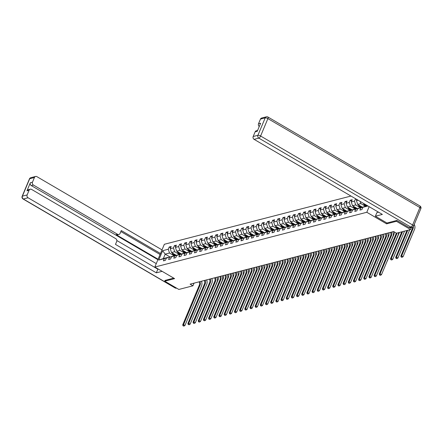 <?xml version="1.0" encoding="UTF-8"?>
<svg xmlns="http://www.w3.org/2000/svg" width="443" height="443" viewBox="0 0 443 443"><rect width="100%" height="100%" fill="white"/><g stroke="black" fill="none" stroke-linecap="round" stroke-linejoin="round"><path stroke-width="0.66" d="M350.978 196.05L164.353 244.281L154.823 267.051L366.798 212.275L369.141 206.676M169.879 256.89L165.195 254.149L163.34 258.579L167.653 257.466L164.359 258.607L163.423 260.855L165.411 260.34L166.352 258.092L169.531 257.272L168.595 259.515L170.583 259L171.524 256.757L174.703 255.932L173.767 258.18L175.755 257.665L176.696 255.417L179.875 254.598L178.939 256.84L180.927 256.331L181.868 254.083L185.047 253.258L184.111 255.506L186.099 254.991L187.035 252.748L190.219 251.923L189.283 254.171L191.271 253.656L192.207 251.408L195.391 250.588L194.449 252.831L196.443 252.322L197.379 250.073L200.563 249.248L199.621 251.497L201.615 250.982L202.551 248.733L205.735 247.914L204.793 250.162L206.787 249.647L207.723 247.399L210.907 246.579L209.965 248.822L211.959 248.307L212.895 246.064L216.079 245.239L215.137 247.487L217.125 246.972L218.067 244.724L221.251 243.905L220.309 246.153L222.297 245.638L223.239 243.39L226.423 242.565L225.481 244.813L227.469 244.298L228.411 242.055L231.595 241.23L230.653 243.478L232.641 242.963L233.583 240.715L236.767 239.896L235.826 242.138L237.813 241.629L238.755 239.381L241.939 238.555L240.998 240.804L242.986 240.289L243.927 238.046L247.111 237.221L246.17 239.469L248.158 238.954L249.099 236.706L252.283 235.886L251.342 238.129L253.33 237.614L254.271 235.371L257.455 234.546L256.514 236.795L258.502 236.28L259.443 234.031L262.627 233.212L261.686 235.46L263.674 234.945L264.615 232.697L267.793 231.877L266.858 234.12L268.846 233.605L269.787 231.362L272.966 230.537L272.03 232.785L274.018 232.27L274.959 230.022L278.138 229.203L277.202 231.445L279.19 230.936L280.131 228.688L283.31 227.863L282.374 230.111L284.362 229.596L285.303 227.353L288.482 226.528L287.546 228.776L289.534 228.261L290.47 226.013L293.654 225.194L292.718 227.436L294.706 226.927L295.642 224.679L298.826 223.853L297.884 226.102L299.878 225.587L300.814 223.344L303.998 222.519L303.056 224.767L305.05 224.252L305.986 222.004L309.17 221.184L308.228 223.427L310.222 222.912L311.158 220.669L314.342 219.844L313.4 222.093L315.394 221.578L316.33 219.329L319.514 218.51L318.572 220.758L320.56 220.243L321.502 217.995L324.686 217.175L323.744 219.418L325.732 218.903L326.674 216.66L329.858 215.835L328.916 218.083L330.904 217.568L331.846 215.32L335.03 214.501L334.088 216.743L336.076 216.234L337.018 213.986L340.202 213.161L339.26 215.409L341.248 214.894L342.19 212.651L345.374 211.826L344.433 214.074L346.42 213.559L347.362 211.311L350.546 210.491L349.605 212.734L351.592 212.225L352.534 209.976L355.718 209.151L354.777 211.4L356.765 210.885L357.706 208.636L360.89 207.817L359.949 210.065L361.937 209.55L362.878 207.302L367.961 205.989M164.359 258.607L158.727 260.063L162.636 250.705L168.274 249.248L169.215 247.006L170.638 247.836M355.696 198.813L354.455 201.133L351.277 201.958L352.213 199.71L350.225 200.225L349.283 202.473L346.105 203.293L347.041 201.044L345.053 201.559L344.111 203.808L340.933 204.633L341.869 202.385L339.881 202.9L338.945 205.142L335.761 205.967L336.697 203.719L334.709 204.234L333.773 206.482L330.589 207.302L331.53 205.059L329.537 205.569L328.601 207.817L325.417 208.642L326.358 206.394L324.365 206.909L323.429 209.151L320.245 209.976L321.186 207.728L319.193 208.243L318.257 210.491L315.073 211.311L316.014 209.068L314.021 209.583L313.085 211.826L309.901 212.651L310.842 210.403L308.854 210.918L307.913 213.166L304.729 213.986L305.67 211.737L303.682 212.252L302.741 214.501L299.557 215.32L300.498 213.077L298.51 213.592L297.569 215.835L294.385 216.66L295.326 214.412L293.338 214.927L292.397 217.175L289.213 217.995L290.154 215.752L288.166 216.262L287.225 218.51L284.041 219.335L284.982 217.087L282.994 217.602L282.053 219.844L278.868 220.669L279.81 218.421L277.822 218.936L276.881 221.184L273.696 222.004L274.638 219.761L272.65 220.271L271.709 222.519L268.524 223.344L269.466 221.096L267.478 221.611L266.536 223.853L263.352 224.679L264.294 222.43L262.306 222.945L261.364 225.194L258.186 226.013L259.122 223.77L257.134 224.285L256.192 226.528L253.014 227.353L253.95 225.105L251.962 225.62L251.02 227.868L247.842 228.688L248.778 226.439L246.79 226.954L245.848 229.203L242.67 230.022L243.606 227.78L241.618 228.295L240.676 230.537L237.498 231.362L238.434 229.114L236.446 229.629L235.51 231.877L232.326 232.697L233.262 230.454L231.274 230.964L230.338 233.212L227.154 234.037L228.095 231.789L226.102 232.304L225.166 234.546L221.982 235.371L222.923 233.123L220.93 233.638L219.994 235.886L216.81 236.706L217.751 234.463L215.758 234.973L214.822 237.221L211.638 238.046L212.579 235.798L210.586 236.313L209.65 238.561L206.466 239.381L207.407 237.132L205.419 237.647L204.478 239.896L201.294 240.715L202.235 238.472L200.247 238.987L199.306 241.23L196.122 242.055L197.063 239.807L195.075 240.322L194.134 242.57L190.95 243.39L191.891 241.142L189.903 241.656L188.962 243.905L185.778 244.73L186.719 242.482L184.731 242.997L183.79 245.239L180.606 246.064L181.547 243.816L179.559 244.331L178.618 246.579L175.434 247.399L176.375 245.156L174.387 245.666L173.446 247.914L170.262 248.739L171.203 246.491L169.215 247.006M358.071 200.203L356.449 200.618L356.908 199.516M386.933 222.995L386.578 223.848L396.457 221.295L410.583 229.557L396.496 233.201L393.666 231.545L190.113 284.151L192.938 285.807L194.056 283.132M166.352 258.092L173.008 256.242M176.181 255.262L171.496 252.521L174.675 251.702L178.424 253.889M172.825 256.132L169.531 257.272M170.262 248.739L171.496 252.521M173.446 247.914L174.675 251.702M171.524 256.757L178.18 254.902M181.353 253.928L176.668 251.187L179.847 250.361L183.596 252.554M177.997 254.791L174.703 255.932M175.434 247.399L176.668 251.187M178.618 246.579L179.847 250.361M176.696 255.417L183.352 253.568M186.525 252.588L181.84 249.846L185.019 249.027L188.768 251.22M183.164 253.457L179.875 254.598M180.606 246.064L181.84 249.846M183.79 245.239L185.019 249.027M181.868 254.083L188.524 252.233M191.692 251.253L187.007 248.512L190.191 247.687L193.94 249.88M188.336 252.122L185.047 253.258M185.778 244.73L187.007 248.512M188.962 243.905L190.191 247.687M187.035 252.748L193.696 250.893M196.864 249.918L192.179 247.177L195.363 246.352L199.112 248.545M193.508 250.782L190.219 251.923M190.95 243.39L192.179 247.177M194.134 242.57L195.363 246.352M192.207 251.408L198.868 249.559M202.036 248.578L197.351 245.837L200.535 245.018L204.284 247.211M198.68 249.448L195.391 250.588M196.122 242.055L197.351 245.837M199.306 241.23L200.535 245.018M197.379 250.073L204.04 248.218M207.208 247.244L202.523 244.503L205.707 243.678L209.45 245.871M203.852 248.113L200.563 249.248M201.294 240.715L202.523 244.503M204.478 239.896L205.707 243.678M202.551 248.733L209.212 246.884M212.38 245.909L207.695 243.168L210.879 242.343L214.622 244.536M209.024 246.773L205.735 247.914M206.466 239.381L207.695 243.168M209.65 238.561L210.879 242.343M207.723 247.399L214.384 245.549M217.552 244.569L212.867 241.828L216.051 241.009L219.794 243.196M214.196 245.439L210.907 246.579M211.638 238.046L212.867 241.828M214.822 237.221L216.051 241.009M212.895 246.064L219.556 244.209M222.724 243.235L218.039 240.494L221.223 239.669L224.966 241.861M219.368 244.099L216.079 245.239M216.81 236.706L218.039 240.494M219.994 235.886L221.223 239.669M218.067 244.724L224.728 242.875M227.896 241.9L223.211 239.154L226.395 238.334L230.138 240.527M224.54 242.764L221.251 243.905M221.982 235.371L223.211 239.154M225.166 234.546L226.395 238.334M223.239 243.39L229.9 241.54M233.068 240.56L228.383 237.819L231.567 236.999L235.311 239.187M229.712 241.429L226.423 242.565M227.154 234.037L228.383 237.819M230.338 233.212L231.567 236.999M228.411 242.055L235.072 240.2M238.24 239.226L233.555 236.484L236.739 235.659L240.483 237.852M234.884 240.089L231.595 241.23M232.326 232.697L233.555 236.484M235.51 231.877L236.739 235.659M233.583 240.715L240.244 238.866M243.412 237.885L238.727 235.144L241.911 234.325L245.655 236.518M240.056 238.755L236.767 239.896M237.498 231.362L238.727 235.144M240.676 230.537L241.911 234.325M238.755 239.381L245.416 237.526M248.584 236.551L243.899 233.81L247.083 232.985L250.827 235.178M245.228 237.42L241.939 238.555M242.67 230.022L243.899 233.81M245.848 229.203L247.083 232.985M243.927 238.046L250.588 236.191M253.756 235.216L249.071 232.475L252.255 231.65L255.999 233.843M250.4 236.08L247.111 237.221M247.842 228.688L249.071 232.475M251.02 227.868L252.255 231.65M249.099 236.706L255.761 234.856M258.928 233.876L254.243 231.135L257.427 230.316L261.171 232.509M255.572 234.746L252.283 235.886M253.014 227.353L254.243 231.135M256.192 226.528L257.427 230.316M254.271 235.371L260.933 233.516M264.1 232.542L259.415 229.801L262.594 228.976L266.343 231.168M260.744 233.411L257.455 234.546M258.186 226.013L259.415 229.801M261.364 225.194L262.594 228.976M259.443 234.031L266.105 232.182M269.272 231.207L264.587 228.461L267.766 227.641L271.515 229.834M265.916 232.071L262.627 233.212M263.352 224.679L264.587 228.461M266.536 223.853L267.766 227.641M264.615 232.697L271.271 230.847M274.444 229.867L269.759 227.126L272.938 226.307L276.687 228.494M271.088 230.737L267.793 231.877M268.524 223.344L269.759 227.126M271.709 222.519L272.938 226.307M269.787 231.362L276.443 229.507M279.616 228.533L274.931 225.792L278.11 224.966L281.859 227.159M276.26 229.396L272.966 230.537M273.696 222.004L274.931 225.792M276.881 221.184L278.11 224.966M274.959 230.022L281.615 228.173M284.788 227.193L280.103 224.451L283.282 223.632L287.031 225.825M281.432 228.062L278.138 229.203M278.868 220.669L280.103 224.451M282.053 219.844L283.282 223.632M280.131 228.688L286.787 226.838M289.96 225.858L285.27 223.117L288.454 222.292L292.203 224.485M286.599 226.727L283.31 227.863M284.041 219.335L285.27 223.117M287.225 218.51L288.454 222.292M285.303 227.353L291.959 225.498M295.127 224.523L290.442 221.782L293.626 220.957L297.375 223.15M291.771 225.387L288.482 226.528M289.213 217.995L290.442 221.782M292.397 217.175L293.626 220.957M290.47 226.013L297.131 224.164M300.299 223.183L295.614 220.442L298.798 219.623L302.547 221.816M296.943 224.053L293.654 225.194M294.385 216.66L295.614 220.442M297.569 215.835L298.798 219.623M295.642 224.679L302.303 222.823M305.471 221.849L300.786 219.108L303.97 218.283L307.719 220.476M302.115 222.718L298.826 223.853M299.557 215.32L300.786 219.108M302.741 214.501L303.97 218.283M300.814 223.344L307.475 221.489M310.643 220.514L305.958 217.773L309.142 216.948L312.885 219.141M307.287 221.378L303.998 222.519M304.729 213.986L305.958 217.773M307.913 213.166L309.142 216.948M305.986 222.004L312.647 220.154M315.815 219.174L311.13 216.433L314.314 215.614L318.057 217.801M312.459 220.044L309.17 221.184M309.901 212.651L311.13 216.433M313.085 211.826L314.314 215.614M311.158 220.669L317.819 218.814M320.987 217.84L316.302 215.099L319.486 214.274L323.229 216.466M317.631 218.709L314.342 219.844M315.073 211.311L316.302 215.099M318.257 210.491L319.486 214.274M316.33 219.329L322.991 217.48M326.159 216.505L321.474 213.759L324.658 212.939L328.401 215.132M322.803 217.369L319.514 218.51M320.245 209.976L321.474 213.759M323.429 209.151L324.658 212.939M321.502 217.995L328.163 216.145M331.331 215.165L326.646 212.424L329.83 211.604L333.573 213.792M327.975 216.034L324.686 217.175M325.417 208.642L326.646 212.424M328.601 207.817L329.83 211.604M326.674 216.66L333.335 214.805M336.503 213.831L331.818 211.089L335.002 210.264L338.745 212.457M333.147 214.694L329.858 215.835M330.589 207.302L331.818 211.089M333.773 206.482L335.002 210.264M331.846 215.32L338.507 213.471M341.675 212.49L336.99 209.749L340.174 208.93L343.918 211.123M338.319 213.36L335.03 214.501M335.761 205.967L336.99 209.749M338.945 205.142L340.174 208.93M337.018 213.986L343.679 212.136M346.847 211.156L342.162 208.415L345.346 207.59L349.09 209.783M343.491 212.025L340.202 213.161M340.933 204.633L342.162 208.415M344.111 203.808L345.346 207.59M342.19 212.651L348.851 210.796M352.019 209.821L347.334 207.08L350.518 206.255L354.262 208.448M348.663 210.685L345.374 211.826M346.105 203.293L347.334 207.08M349.283 202.473L350.518 206.255M347.362 211.311L354.023 209.461M357.191 208.481L352.506 205.74L355.69 204.921L359.434 207.114M353.835 209.351L350.546 210.491M351.277 201.958L352.506 205.74M354.455 201.133L355.69 204.921M352.534 209.976L359.195 208.121M362.363 207.147L357.678 204.406L360.862 203.581L364.606 205.774M359.007 208.016L355.718 209.151M356.449 200.618L357.678 204.406M360.159 201.421L360.862 203.581M357.706 208.636L364.367 206.787M367.535 205.812L362.933 203.044M364.179 206.676L360.89 207.817M362.878 207.302L367.618 205.79M396.457 221.295L396.806 220.459M410.583 229.557L411.464 227.458M165.073 280.353L164.724 281.183L178.85 289.451L192.938 285.807M164.724 281.183L174.603 278.63L154.823 267.051M386.578 223.848L366.798 212.275M173.252 255.229L169.503 253.036L165.195 254.149L162.636 250.705M163.34 258.579L158.727 260.063M168.274 249.248L169.503 253.036M355.397 198.89L356.82 199.721M350.225 200.225L351.648 201.061M345.053 201.559L346.481 202.396M339.881 202.9L341.309 203.73M334.709 204.234L336.137 205.07M329.537 205.569L330.965 206.405M324.365 206.909L325.793 207.739M319.193 208.243L320.621 209.079M314.021 209.583L315.449 210.414M308.854 210.918L310.277 211.748M303.682 212.252L305.105 213.089M298.51 213.592L299.933 214.423M293.338 214.927L294.761 215.763M288.166 216.262L289.589 217.098M282.994 217.602L284.417 218.432M277.822 218.936L279.245 219.772M272.65 220.271L274.073 221.107M267.478 221.611L268.901 222.441M262.306 222.945L263.729 223.781M257.134 224.285L258.557 225.116M251.962 225.62L253.385 226.456M246.79 226.954L248.213 227.791M241.618 228.295L243.046 229.125M236.446 229.629L237.874 230.465M231.274 230.964L232.702 231.8M226.102 232.304L227.53 233.134M220.93 233.638L222.358 234.474M215.758 234.973L217.186 235.809M210.586 236.313L212.014 237.143M205.419 237.647L206.842 238.484M200.247 238.987L201.67 239.818M195.075 240.322L196.498 241.158M189.903 241.656L191.326 242.493M184.731 242.997L186.154 243.827M179.559 244.331L180.982 245.167M174.387 245.666L175.81 246.502M396.934 233.084A3.522 3.073 -104.5 0 1 396.668 234.192L380.077 273.863L381.489 274.688L398.08 235.023A5.277 4.613 75.5 0 0 398.495 232.686M396.12 232.979A3.522 3.073 -104.5 0 1 395.843 234.408L379.247 274.079L380.077 273.863L379.585 275.059L380.482 275.302L379.917 274.976M380.482 275.302L381.489 274.688M379.247 274.079L379.585 275.059M413.347 226.445A3.522 3.073 -104.5 0 1 413.12 228.499L401.674 255.855L403.091 256.685L414.532 229.324A5.277 4.613 75.5 0 0 414.26 224.391M412.566 227.121A3.522 3.073 -104.5 0 1 412.289 228.715L400.849 256.071L401.674 255.855L401.186 257.056L402.083 257.3L401.519 256.968M402.083 257.3L403.091 256.685M400.849 256.071L401.186 257.056M378.532 212.175L376.893 212.596L375.376 216.228L382.37 214.418L254.099 139.351A2.11 1.844 -104.5 0 1 253.174 136.516L255.135 131.837A2.11 1.844 -104.5 0 1 256.298 130.785L257.604 130.447M409.055 227.547L410.844 227.082A2.11 1.844 75.5 0 0 412.145 227.281L410.356 227.746A2.11 1.844 -104.5 0 1 409.055 227.547L396.906 220.437L386.96 223.006L375.376 216.228M259.255 126.499A2.11 1.844 -104.5 0 1 258.507 123.774L260.462 119.095A2.11 1.844 -104.5 0 1 261.63 118.043L266.37 116.819A2.11 1.844 75.5 0 0 265.202 117.871L260.462 119.095M255.135 131.837L257.256 131.289L260.628 123.226L258.507 123.774M156.811 268.591L156.938 268.292M162.011 249.874L36.896 176.657A2.11 1.844 75.5 0 0 34.432 177.51L29.687 178.739L22.405 196.155L27.145 194.931L29.1 190.252A2.11 1.844 75.5 0 1 31.569 189.399L115.761 238.672A2.11 1.844 75.5 0 1 116.686 241.507L115.479 244.403L157.858 269.206L156.34 272.833L28.064 197.766L23.324 198.996L175.328 287.95L175.993 287.778M162.138 271.337L156.34 272.833M158.096 259.233L116.132 234.679L117.594 234.303L33.397 185.03L31.276 185.578A2.11 1.844 -104.5 0 1 30.351 182.737L26.979 190.8A2.11 1.844 -104.5 0 1 28.147 189.748L30.268 189.2M117.594 234.303A2.11 1.844 75.5 0 0 120.059 233.444L121.271 230.554L160.493 253.507M34.432 177.51L32.472 182.189A2.11 1.844 75.5 0 0 33.397 185.03M27.145 194.931A2.11 1.844 75.5 0 0 28.064 197.766M165.045 280.419L173.722 278.115M157.907 259.687L31.276 185.578M116.852 240.538L156.268 263.607M160.078 254.498L120.856 231.539M118.89 234.497L117.434 234.879A2.11 1.844 -104.5 0 1 116.132 234.679M391.274 232.165A3.522 3.073 -104.5 0 1 391.496 235.532L374.905 275.197L376.317 276.028L392.908 236.357A5.277 4.613 75.5 0 0 392.803 231.772M390.444 232.381A3.522 3.073 -104.5 0 1 390.671 235.748L374.075 275.413L374.905 275.197L374.413 276.399L375.31 276.642L374.745 276.31M375.31 276.642L376.317 276.028M374.075 275.413L374.413 276.399M386.102 233.505A3.522 3.073 -104.5 0 1 386.324 236.867L369.733 276.537L371.145 277.362L387.736 237.697A5.277 4.613 75.5 0 0 387.631 233.107M385.272 233.716A3.522 3.073 -104.5 0 1 385.499 237.083L368.903 276.748L369.733 276.537L369.24 277.733L370.138 277.977L369.573 277.645M370.138 277.977L371.145 277.362M368.903 276.748L369.24 277.733M363.675 203.553A1.866 1.628 75.5 0 0 363.93 204.522L365.026 206.56M366.04 204.937L366.638 206.039M364.401 203.974A1.866 1.628 75.5 0 0 364.561 204.361L365.63 206.349M366.012 206.216L364.993 204.323M406.929 230.504L395.677 257.405L396.502 257.195L397.919 258.02L409.36 230.665A5.277 4.613 75.5 0 0 409.637 229.806M407.759 230.288L396.014 258.391L396.911 258.634L396.347 258.308M396.911 258.634L397.919 258.02M395.677 257.405L396.014 258.391M358.503 204.887A1.866 1.628 75.5 0 0 358.758 205.862L359.854 207.894M360.873 206.272L361.466 207.379M359.229 205.314A1.866 1.628 75.5 0 0 359.389 205.696L360.458 207.684M360.84 207.551L359.821 205.663M401.757 231.839L390.505 258.745L391.33 258.529L392.747 259.354L404.188 231.999A5.277 4.613 75.5 0 0 404.465 231.141M402.587 231.628L390.842 259.725L391.739 259.975L391.175 259.642M391.739 259.975L392.747 259.354M390.505 258.745L390.842 259.725M380.93 234.84A3.522 3.073 -104.5 0 1 381.152 238.207L364.561 277.872L365.973 278.697L382.569 239.032A5.277 4.613 75.5 0 0 382.459 234.447M380.1 235.056A3.522 3.073 -104.5 0 1 380.327 238.417L363.731 278.088L364.561 277.872L364.068 279.068L364.966 279.317L364.401 278.985M364.966 279.317L365.973 278.697M363.731 278.088L364.068 279.068M375.758 236.174A3.522 3.073 -104.5 0 1 375.98 239.541L359.389 279.206L360.801 280.037L377.397 240.366A5.277 4.613 75.5 0 0 377.292 235.781M374.928 236.39A3.522 3.073 -104.5 0 1 375.155 239.757L358.559 279.422L359.389 279.206L358.896 280.408L359.794 280.652L359.229 280.319M359.794 280.652L360.801 280.037M358.559 279.422L358.896 280.408M370.586 237.514A3.522 3.073 -104.5 0 1 370.813 240.876L354.217 280.546L355.629 281.371L372.225 241.706A5.277 4.613 75.5 0 0 372.12 237.116M369.755 237.725A3.522 3.073 -104.5 0 1 369.983 241.092L353.387 280.757L354.217 280.546L353.724 281.742L354.621 281.986L354.057 281.659M354.621 281.986L355.629 281.371M353.387 280.757L353.724 281.742M353.337 206.228A1.866 1.628 75.5 0 0 353.586 207.197L354.682 209.229M355.701 207.612L356.294 208.714M354.057 206.648A1.866 1.628 75.5 0 0 354.217 207.036L355.292 209.024M355.674 208.891L354.649 206.997M387.387 260.584L399.016 233.334A5.277 4.613 75.5 0 0 399.293 232.475M387.265 260.883L387.575 260.694M348.165 207.562A1.866 1.628 75.5 0 0 348.414 208.537L349.51 210.569M350.529 208.946L351.122 210.048M348.885 207.988A1.866 1.628 75.5 0 0 349.045 208.371L350.12 210.359M350.502 210.226L349.477 208.332M382.215 261.924L393.844 234.674A5.277 4.613 75.5 0 0 394.226 231.877M382.093 262.217L382.403 262.029M342.993 208.902A1.866 1.628 75.5 0 0 343.242 209.871L344.338 211.904M345.357 210.281L345.95 211.389M343.713 209.323A1.866 1.628 75.5 0 0 343.873 209.705L344.947 211.693M345.33 211.56L344.305 209.672M377.043 263.258L388.672 236.008A5.277 4.613 75.5 0 0 388.987 232.758M376.921 263.557L377.231 263.363M365.414 238.849A3.522 3.073 -104.5 0 1 365.641 242.216L349.045 281.881L350.457 282.706L367.053 243.041A5.277 4.613 75.5 0 0 366.948 238.456M364.583 239.065A3.522 3.073 -104.5 0 1 364.81 242.426L348.215 282.097L349.045 281.881L348.552 283.077L349.449 283.326L348.885 282.994M349.449 283.326L350.457 282.706M348.215 282.097L348.552 283.077M337.821 210.237A1.866 1.628 75.5 0 0 338.07 211.206L339.166 213.238M340.185 211.621L340.778 212.723M338.541 210.658A1.866 1.628 75.5 0 0 338.701 211.045L339.775 213.033M340.158 212.9L339.133 211.006M371.871 264.593L383.5 237.343A5.277 4.613 75.5 0 0 383.815 234.092M371.749 264.892L372.059 264.704M360.242 240.184A3.522 3.073 -104.5 0 1 360.469 243.55L343.873 283.215L345.285 284.046L361.881 244.375A5.277 4.613 75.5 0 0 361.776 239.79M359.417 240.399A3.522 3.073 -104.5 0 1 359.638 243.766L343.043 283.431L343.873 283.215L343.38 284.417L344.277 284.661L343.713 284.328M344.277 284.661L345.285 284.046M343.043 283.431L343.38 284.417M332.649 211.571A1.866 1.628 75.5 0 0 332.898 212.546L334 214.578M335.013 212.956L335.606 214.063M333.369 211.998A1.866 1.628 75.5 0 0 333.529 212.38L334.603 214.368M334.986 214.235L333.961 212.341M366.699 265.933L378.328 238.683A5.277 4.613 75.5 0 0 378.643 235.432M366.577 266.226L366.887 266.038M355.07 241.524A3.522 3.073 -104.5 0 1 355.297 244.885L338.701 284.556L340.113 285.381L356.709 245.715A5.277 4.613 75.5 0 0 356.604 241.125M354.245 241.74A3.522 3.073 -104.5 0 1 354.466 245.101L337.876 284.766L338.701 284.556L338.208 285.752L339.105 285.995L338.541 285.669M339.105 285.995L340.113 285.381M337.876 284.766L338.208 285.752M327.477 212.911A1.866 1.628 75.5 0 0 327.731 213.88L328.828 215.913M329.841 214.296L330.434 215.398M328.197 213.332A1.866 1.628 75.5 0 0 328.357 213.72L329.431 215.702M329.813 215.569L328.789 213.681M361.532 267.267L373.161 240.017A5.277 4.613 75.5 0 0 373.471 236.767M361.405 267.566L361.715 267.378M349.898 242.858A3.522 3.073 -104.5 0 1 350.125 246.225L333.529 285.89L334.941 286.715L351.537 247.05A5.277 4.613 75.5 0 0 351.432 242.465M349.073 243.074A3.522 3.073 -104.5 0 1 349.294 246.435L332.704 286.106L333.529 285.89L333.042 287.086L333.933 287.335L333.369 287.003M333.933 287.335L334.941 286.715M332.704 286.106L333.042 287.086M322.305 214.246A1.866 1.628 75.5 0 0 322.559 215.215L323.656 217.253M324.669 215.63L325.262 216.732M323.025 214.667A1.866 1.628 75.5 0 0 323.185 215.054L324.259 217.042M324.641 216.909L323.623 215.016M356.36 268.602L367.989 241.357A5.277 4.613 75.5 0 0 368.299 238.101M356.233 268.901L356.543 268.713M344.726 244.198A3.522 3.073 -104.5 0 1 344.953 247.559L328.357 287.23L329.769 288.055L346.365 248.385A5.277 4.613 75.5 0 0 346.26 243.8M343.901 244.409A3.522 3.073 -104.5 0 1 344.122 247.775L327.532 287.441L328.357 287.23L327.87 288.426L328.767 288.67L328.197 288.338M328.767 288.67L329.769 288.055M327.532 287.441L327.87 288.426M317.133 215.58A1.866 1.628 75.5 0 0 317.387 216.555L318.484 218.587M319.497 216.965L320.09 218.072M317.852 216.007A1.866 1.628 75.5 0 0 318.013 216.389L319.087 218.377M319.469 218.244L318.451 216.35M351.188 269.942L362.817 242.692A5.277 4.613 75.5 0 0 363.127 239.441M351.061 270.236L351.371 270.047M339.554 245.533A3.522 3.073 -104.5 0 1 339.781 248.9L323.185 288.565L324.597 289.39L341.193 249.725A5.277 4.613 75.5 0 0 341.088 245.134M338.729 245.749A3.522 3.073 -104.5 0 1 338.95 249.11L322.36 288.781L323.185 288.565L322.698 289.761L323.595 290.004L323.03 289.678M323.595 290.004L324.597 289.39M322.36 288.781L322.698 289.761M311.961 216.92A1.866 1.628 75.5 0 0 312.215 217.89L313.312 219.922M314.325 218.305L314.923 219.407M312.68 217.341A1.866 1.628 75.5 0 0 312.841 217.729L313.915 219.711M314.297 219.584L313.279 217.69M346.016 271.277L357.645 244.027A5.277 4.613 75.5 0 0 357.955 240.776M345.889 271.576L346.199 271.387M334.382 246.867A3.522 3.073 -104.5 0 1 334.609 250.234L318.013 289.899L319.425 290.73L336.021 251.059A5.277 4.613 75.5 0 0 335.916 246.474M333.557 247.083A3.522 3.073 -104.5 0 1 333.778 250.45L317.188 290.115L318.013 289.899L317.526 291.101L318.423 291.344L317.858 291.012M318.423 291.344L319.425 290.73M317.188 290.115L317.526 291.101M306.789 218.255A1.866 1.628 75.5 0 0 307.043 219.224L308.14 221.262M309.153 219.639L309.751 220.741M307.508 218.676A1.866 1.628 75.5 0 0 307.669 219.064L308.743 221.051M309.125 220.919L308.106 219.025M340.844 272.617L352.473 245.367A5.277 4.613 75.5 0 0 352.783 242.116M340.717 272.91L341.027 272.722M329.21 248.207A3.522 3.073 -104.5 0 1 329.437 251.569L312.841 291.239L314.259 292.064L330.849 252.399A5.277 4.613 75.5 0 0 330.744 247.809M328.385 248.418A3.522 3.073 -104.5 0 1 328.606 251.785L312.016 291.45L312.841 291.239L312.354 292.435L313.251 292.679L312.686 292.347M313.251 292.679L314.259 292.064M312.016 291.45L312.354 292.435M301.617 219.59A1.866 1.628 75.5 0 0 301.871 220.564L302.968 222.596M303.981 220.974L304.579 222.081M302.342 220.016A1.866 1.628 75.5 0 0 302.503 220.398L303.571 222.386M303.953 222.253L302.934 220.365M335.672 273.951L347.301 246.701A5.277 4.613 75.5 0 0 347.611 243.451M335.545 274.25L335.855 274.056M324.043 249.542A3.522 3.073 -104.5 0 1 324.265 252.909L307.669 292.574L309.087 293.399L325.677 253.734A5.277 4.613 75.5 0 0 325.572 249.149M323.213 249.758A3.522 3.073 -104.5 0 1 323.434 253.119L306.844 292.79L307.669 292.574L307.182 293.77L308.079 294.019L307.514 293.687M308.079 294.019L309.087 293.399M306.844 292.79L307.182 293.77M296.445 220.93A1.866 1.628 75.5 0 0 296.699 221.899L297.796 223.931M298.809 222.314L299.407 223.416M297.17 221.35A1.866 1.628 75.5 0 0 297.331 221.738L298.399 223.726M298.781 223.593L297.762 221.699M330.5 275.286L342.129 248.036A5.277 4.613 75.5 0 0 342.439 244.785M330.373 275.585L330.683 275.396M318.871 250.876A3.522 3.073 -104.5 0 1 319.093 254.243L302.503 293.908L303.915 294.739L320.505 255.068A5.277 4.613 75.5 0 0 320.4 250.483M318.041 251.092A3.522 3.073 -104.5 0 1 318.262 254.459L301.672 294.124L302.503 293.908L302.01 295.11L302.907 295.354L302.342 295.021M302.907 295.354L303.915 294.739M301.672 294.124L302.01 295.11M291.272 222.264A1.866 1.628 75.5 0 0 291.527 223.239L292.624 225.271M293.637 223.649L294.235 224.756M291.998 222.691A1.866 1.628 75.5 0 0 292.159 223.073L293.227 225.061M293.609 224.928L292.59 223.034M325.328 276.626L336.957 249.376A5.277 4.613 75.5 0 0 337.273 246.125M325.201 276.919L325.511 276.731M313.699 252.217A3.522 3.073 -104.5 0 1 313.921 255.578L297.331 295.248L298.743 296.074L315.333 256.408A5.277 4.613 75.5 0 0 315.228 251.818M312.869 252.427A3.522 3.073 -104.5 0 1 313.09 255.794L296.5 295.459L297.331 295.248L296.838 296.445L297.735 296.688L297.17 296.361M297.735 296.688L298.743 296.074M296.5 295.459L296.838 296.445M286.1 223.604A1.866 1.628 75.5 0 0 286.355 224.573L287.452 226.606M288.465 224.989L289.063 226.091M286.826 224.025A1.866 1.628 75.5 0 0 286.986 224.413L288.055 226.395M288.437 226.262L287.418 224.374M320.156 277.96L331.785 250.71A5.277 4.613 75.5 0 0 332.1 247.46M320.029 278.259L320.339 278.071M308.527 253.551A3.522 3.073 -104.5 0 1 308.749 256.918L292.159 296.583L293.571 297.408L310.161 257.743A5.277 4.613 75.5 0 0 310.056 253.158M307.697 253.767A3.522 3.073 -104.5 0 1 307.918 257.128L291.328 296.799L292.159 296.583L291.666 297.779L292.563 298.028L291.998 297.696M292.563 298.028L293.571 297.408M291.328 296.799L291.666 297.779M280.928 224.939A1.866 1.628 75.5 0 0 281.183 225.908L282.28 227.94M283.293 226.323L283.891 227.425M281.654 225.36A1.866 1.628 75.5 0 0 281.814 225.747L282.883 227.735M283.265 227.602L282.246 225.708M314.984 279.295L326.613 252.045A5.277 4.613 75.5 0 0 326.928 248.794M314.862 279.594L315.167 279.406M303.355 254.886A3.522 3.073 -104.5 0 1 303.577 258.252L286.986 297.917L288.399 298.748L304.989 259.077A5.277 4.613 75.5 0 0 304.884 254.492M302.525 255.102A3.522 3.073 -104.5 0 1 302.752 258.468L286.156 298.133L286.986 297.917L286.494 299.119L287.391 299.363L286.826 299.031M287.391 299.363L288.399 298.748M286.156 298.133L286.494 299.119M275.756 226.273A1.866 1.628 75.5 0 0 276.011 227.248L277.108 229.28M278.121 227.658L278.719 228.765M276.482 226.7A1.866 1.628 75.5 0 0 276.642 227.082L277.711 229.07M278.093 228.937L277.074 227.043M309.812 280.635L321.441 253.385A5.277 4.613 75.5 0 0 321.756 250.134M309.69 280.928L309.995 280.74M298.183 256.226A3.522 3.073 -104.5 0 1 298.405 259.587L281.814 299.258L283.227 300.083L299.817 260.418A5.277 4.613 75.5 0 0 299.712 255.827M297.353 256.442A3.522 3.073 -104.5 0 1 297.58 259.803L280.984 299.468L281.814 299.258L281.322 300.454L282.219 300.697L281.654 300.371M282.219 300.697L283.227 300.083M280.984 299.468L281.322 300.454M270.584 227.613A1.866 1.628 75.5 0 0 270.839 228.582L271.936 230.615M272.949 228.998L273.547 230.1M271.31 228.034A1.866 1.628 75.5 0 0 271.47 228.422L272.539 230.404M272.921 230.277L271.902 228.383M304.64 281.969L316.269 254.719A5.277 4.613 75.5 0 0 316.584 251.469M304.518 282.269L304.823 282.08M293.011 257.56A3.522 3.073 -104.5 0 1 293.233 260.927L276.642 300.592L278.054 301.417L294.645 261.752A5.277 4.613 75.5 0 0 294.54 257.167M292.181 257.776A3.522 3.073 -104.5 0 1 292.408 261.143L275.812 300.808L276.642 300.592L276.15 301.794L277.047 302.037L276.482 301.705M277.047 302.037L278.054 301.417M275.812 300.808L276.15 301.794M265.412 228.948A1.866 1.628 75.5 0 0 265.667 229.917L266.764 231.955M267.777 230.332L268.375 231.434M266.138 229.369A1.866 1.628 75.5 0 0 266.298 229.756L267.367 231.744M267.749 231.611L266.73 229.718M299.468 283.304L311.097 256.06A5.277 4.613 75.5 0 0 311.412 252.803M299.346 283.603L299.656 283.415M287.839 258.9A3.522 3.073 -104.5 0 1 288.061 262.262L271.47 301.932L272.882 302.757L289.473 263.087A5.277 4.613 75.5 0 0 289.368 258.502M287.009 259.111A3.522 3.073 -104.5 0 1 287.236 262.477L270.64 302.143L271.47 301.932L270.978 303.128L271.875 303.372L271.31 303.04M271.875 303.372L272.882 302.757M270.64 302.143L270.978 303.128M260.24 230.282A1.866 1.628 75.5 0 0 260.495 231.257L261.591 233.289M262.605 231.667L263.203 232.774M260.966 230.709A1.866 1.628 75.5 0 0 261.126 231.091L262.195 233.079M262.577 232.946L261.558 231.058M294.296 284.644L305.925 257.394A5.277 4.613 75.5 0 0 306.24 254.144M294.174 284.943L294.484 284.749M282.667 260.235A3.522 3.073 -104.5 0 1 282.889 263.602L266.298 303.267L267.71 304.092L284.301 264.427A5.277 4.613 75.5 0 0 284.196 259.842M281.837 260.451A3.522 3.073 -104.5 0 1 282.064 263.812L265.468 303.483L266.298 303.267L265.806 304.463L266.703 304.712L266.138 304.38M266.703 304.712L267.71 304.092M265.468 303.483L265.806 304.463M255.068 231.623A1.866 1.628 75.5 0 0 255.323 232.592L256.419 234.624M257.438 233.007L258.031 234.109M255.794 232.043A1.866 1.628 75.5 0 0 255.954 232.431L257.029 234.413M257.405 234.286L256.386 232.392M289.124 285.979L300.753 258.729A5.277 4.613 75.5 0 0 301.068 255.478M289.002 286.278L289.312 286.089M277.495 261.569A3.522 3.073 -104.5 0 1 277.717 264.936L261.126 304.601L262.538 305.432L279.134 265.761A5.277 4.613 75.5 0 0 279.024 261.176M276.665 261.785A3.522 3.073 -104.5 0 1 276.892 265.152L260.296 304.817L261.126 304.601L260.634 305.803L261.531 306.047L260.966 305.714M261.531 306.047L262.538 305.432M260.296 304.817L260.634 305.803M249.902 232.957A1.866 1.628 75.5 0 0 250.151 233.926L251.247 235.964M252.266 234.341L252.859 235.443M250.622 233.383A1.866 1.628 75.5 0 0 250.782 233.766L251.857 235.754M252.239 235.621L251.214 233.727M283.952 287.319L295.581 260.069A5.277 4.613 75.5 0 0 295.896 256.818M283.83 287.612L284.14 287.424M272.323 262.909A3.522 3.073 -104.5 0 1 272.545 266.271L255.954 305.941L257.366 306.766L273.962 267.101A5.277 4.613 75.5 0 0 273.857 262.511M271.493 263.12A3.522 3.073 -104.5 0 1 271.72 266.487L255.124 306.152L255.954 305.941L255.461 307.137L256.359 307.381L255.794 307.054M256.359 307.381L257.366 306.766M255.124 306.152L255.461 307.137M244.73 234.297A1.866 1.628 75.5 0 0 244.979 235.266L246.075 237.298M247.094 235.676L247.687 236.784M245.45 234.718A1.866 1.628 75.5 0 0 245.61 235.1L246.685 237.088M247.067 236.955L246.042 235.067M278.78 288.653L290.409 261.403A5.277 4.613 75.5 0 0 290.724 258.153M278.658 288.952L278.968 288.758M267.151 264.244A3.522 3.073 -104.5 0 1 267.378 267.611L250.782 307.276L252.194 308.101L268.79 268.436A5.277 4.613 75.5 0 0 268.685 263.851M266.321 264.46A3.522 3.073 -104.5 0 1 266.548 267.821L249.952 307.492L250.782 307.276L250.289 308.472L251.187 308.721L250.622 308.389M251.187 308.721L252.194 308.101M249.952 307.492L250.289 308.472M239.558 235.632A1.866 1.628 75.5 0 0 239.807 236.601L240.903 238.633M241.922 237.016L242.515 238.118M240.278 236.053A1.866 1.628 75.5 0 0 240.438 236.44L241.513 238.428M241.895 238.295L240.87 236.401M273.608 289.988L285.237 262.738A5.277 4.613 75.5 0 0 285.552 259.487M273.486 290.287L273.796 290.099M261.979 265.579A3.522 3.073 -104.5 0 1 262.206 268.945L245.61 308.61L247.022 309.441L263.618 269.77A5.277 4.613 75.5 0 0 263.513 265.185M261.149 265.794A3.522 3.073 -104.5 0 1 261.376 269.161L244.78 308.826L245.61 308.61L245.117 309.812L246.015 310.056L245.45 309.723M246.015 310.056L247.022 309.441M244.78 308.826L245.117 309.812M234.386 236.966A1.866 1.628 75.5 0 0 234.635 237.941L235.731 239.973M236.75 238.351L237.343 239.458M235.106 237.393A1.866 1.628 75.5 0 0 235.266 237.775L236.34 239.763M236.723 239.63L235.698 237.736M268.436 291.328L280.065 264.078A5.277 4.613 75.5 0 0 280.38 260.827M268.314 291.621L268.624 291.433M256.807 266.919A3.522 3.073 -104.5 0 1 257.034 270.28L240.438 309.95L241.85 310.776L258.446 271.11A5.277 4.613 75.5 0 0 258.341 266.52M255.982 267.129A3.522 3.073 -104.5 0 1 256.204 270.496L239.608 310.161L240.438 309.95L239.945 311.147L240.842 311.39L240.278 311.064M240.842 311.39L241.85 310.776M239.608 310.161L239.945 311.147M229.214 238.306A1.866 1.628 75.5 0 0 229.463 239.275L230.565 241.308M231.578 239.691L232.171 240.793M229.934 238.727A1.866 1.628 75.5 0 0 230.094 239.115L231.168 241.097M231.551 240.964L230.526 239.076M263.264 292.662L274.898 265.412A5.277 4.613 75.5 0 0 275.208 262.162M263.142 292.961L263.452 292.773M251.635 268.253A3.522 3.073 -104.5 0 1 251.862 271.62L235.266 311.285L236.678 312.11L253.274 272.445A5.277 4.613 75.5 0 0 253.169 267.86M250.81 268.469A3.522 3.073 -104.5 0 1 251.031 271.83L234.441 311.501L235.266 311.285L234.779 312.481L235.67 312.73L235.106 312.398M235.67 312.73L236.678 312.11M234.441 311.501L234.779 312.481M224.042 239.641A1.866 1.628 75.5 0 0 224.296 240.61L225.393 242.648M226.406 241.025L226.999 242.127M224.762 240.062A1.866 1.628 75.5 0 0 224.922 240.449L225.996 242.437M226.379 242.304L225.354 240.411M258.097 293.997L269.726 266.747A5.277 4.613 75.5 0 0 270.036 263.496M257.97 294.296L258.28 294.108M246.463 269.593A3.522 3.073 -104.5 0 1 246.69 272.954L230.094 312.62L231.506 313.45L248.102 273.78A5.277 4.613 75.5 0 0 247.997 269.194M245.638 269.804A3.522 3.073 -104.5 0 1 245.859 273.17L229.269 312.836L230.094 312.62L229.607 313.821L230.498 314.065L229.934 313.733M230.498 314.065L231.506 313.45M229.269 312.836L229.607 313.821M218.87 240.975A1.866 1.628 75.5 0 0 219.124 241.95L220.221 243.982M221.234 242.36L221.827 243.467M219.59 241.402A1.866 1.628 75.5 0 0 219.75 241.784L220.824 243.772M221.207 243.639L220.188 241.745M252.925 295.337L264.554 268.087A5.277 4.613 75.5 0 0 264.864 264.836M252.798 295.631L253.108 295.442M241.291 270.928A3.522 3.073 -104.5 0 1 241.518 274.289L224.922 313.96L226.334 314.785L242.93 275.12A5.277 4.613 75.5 0 0 242.825 270.529M240.466 271.144A3.522 3.073 -104.5 0 1 240.687 274.505L224.097 314.176L224.922 313.96L224.435 315.156L225.332 315.399L224.762 315.073M225.332 315.399L226.334 314.785M224.097 314.176L224.435 315.156M213.698 242.315A1.866 1.628 75.5 0 0 213.952 243.285L215.049 245.317M216.062 243.7L216.655 244.802M214.418 242.736A1.866 1.628 75.5 0 0 214.578 243.124L215.652 245.106M216.034 244.979L215.016 243.085M247.753 296.672L259.382 269.422A5.277 4.613 75.5 0 0 259.692 266.171M247.626 296.971L247.936 296.782M236.119 272.262A3.522 3.073 -104.5 0 1 236.346 275.629L219.75 315.294L221.162 316.125L237.758 276.454A5.277 4.613 75.5 0 0 237.653 271.869M235.294 272.478A3.522 3.073 -104.5 0 1 235.515 275.845L218.925 315.51L219.75 315.294L219.263 316.496L220.16 316.739L219.595 316.407M220.16 316.739L221.162 316.125M218.925 315.51L219.263 316.496M208.526 243.65A1.866 1.628 75.5 0 0 208.78 244.619L209.877 246.657M210.89 245.034L211.488 246.136M209.246 244.071A1.866 1.628 75.5 0 0 209.406 244.458L210.48 246.446M210.862 246.314L209.844 244.42M242.581 298.006L254.21 270.762A5.277 4.613 75.5 0 0 254.52 267.506M242.454 298.305L242.764 298.117M230.947 273.602A3.522 3.073 -104.5 0 1 231.174 276.964L214.578 316.634L215.996 317.459L232.586 277.794A5.277 4.613 75.5 0 0 232.481 273.204M230.122 273.813A3.522 3.073 -104.5 0 1 230.343 277.18L213.753 316.845L214.578 316.634L214.091 317.83L214.988 318.074L214.423 317.742M214.988 318.074L215.996 317.459M213.753 316.845L214.091 317.83M203.354 244.985A1.866 1.628 75.5 0 0 203.608 245.959L204.705 247.991M205.718 246.369L206.316 247.476M204.073 245.411A1.866 1.628 75.5 0 0 204.234 245.793L205.308 247.781M205.69 247.648L204.672 245.76M237.409 299.346L249.038 272.096A5.277 4.613 75.5 0 0 249.348 268.846M237.282 299.645L237.592 299.451M225.78 274.937A3.522 3.073 -104.5 0 1 226.002 278.304L209.406 317.969L210.824 318.794L227.414 279.129A5.277 4.613 75.5 0 0 227.309 274.544M224.95 275.153A3.522 3.073 -104.5 0 1 225.171 278.514L208.581 318.185L209.406 317.969L208.919 319.165L209.816 319.414L209.251 319.082M209.816 319.414L210.824 318.794M208.581 318.185L208.919 319.165M198.182 246.325A1.866 1.628 75.5 0 0 198.436 247.294L199.533 249.326M200.546 247.709L201.144 248.811M198.907 246.745A1.866 1.628 75.5 0 0 199.068 247.133L200.136 249.121M200.518 248.988L199.5 247.094M232.237 300.681L243.866 273.431A5.277 4.613 75.5 0 0 244.176 270.18M232.11 300.98L232.42 300.791M220.608 276.271A3.522 3.073 -104.5 0 1 220.83 279.638L204.234 319.303L205.652 320.134L222.242 280.463A5.277 4.613 75.5 0 0 222.137 275.878M219.778 276.487A3.522 3.073 -104.5 0 1 219.999 279.854L203.409 319.519L204.234 319.303L203.747 320.505L204.644 320.749L204.079 320.416M204.644 320.749L205.652 320.134M203.409 319.519L203.747 320.505M193.01 247.659A1.866 1.628 75.5 0 0 193.264 248.634L194.361 250.666M195.374 249.044L195.972 250.151M193.735 248.086A1.866 1.628 75.5 0 0 193.896 248.468L194.964 250.456M195.346 250.323L194.327 248.429M227.065 302.021L238.694 274.771A5.277 4.613 75.5 0 0 239.01 271.52M226.938 302.314L227.248 302.126M215.436 277.611A3.522 3.073 -104.5 0 1 215.658 280.973L199.068 320.643L200.48 321.468L217.07 281.803A5.277 4.613 75.5 0 0 216.965 277.213M214.606 277.822A3.522 3.073 -104.5 0 1 214.827 281.189L198.237 320.854L199.068 320.643L198.575 321.839L199.472 322.083L198.907 321.756M199.472 322.083L200.48 321.468M198.237 320.854L198.575 321.839M187.838 248.999A1.866 1.628 75.5 0 0 188.092 249.968L189.189 252.001M190.202 250.384L190.8 251.486M188.563 249.42A1.866 1.628 75.5 0 0 188.724 249.802L189.792 251.79M190.174 251.657L189.155 249.769M221.893 303.355L233.522 276.105A5.277 4.613 75.5 0 0 233.838 272.855M221.766 303.654L222.076 303.461M210.264 278.946A3.522 3.073 -104.5 0 1 210.486 282.313L193.896 321.978L195.308 322.803L211.898 283.138A5.277 4.613 75.5 0 0 211.793 278.553M209.434 279.162A3.522 3.073 -104.5 0 1 209.655 282.523L193.065 322.194L193.896 321.978L193.403 323.174L194.3 323.423L193.735 323.091M194.3 323.423L195.308 322.803M193.065 322.194L193.403 323.174M182.666 250.334A1.866 1.628 75.5 0 0 182.92 251.303L184.017 253.335M185.03 251.718L185.628 252.82M183.391 250.755A1.866 1.628 75.5 0 0 183.552 251.142L184.62 253.13M185.002 252.997L183.983 251.103M216.721 304.69L228.35 277.44A5.277 4.613 75.5 0 0 228.666 274.189M216.594 304.989L216.904 304.801M205.092 280.281A3.522 3.073 -104.5 0 1 205.314 283.647L188.724 323.312L190.136 324.143L206.726 284.472A5.277 4.613 75.5 0 0 206.621 279.887M204.262 280.497A3.522 3.073 -104.5 0 1 204.483 283.863L187.893 323.528L188.724 323.312L188.231 324.514L189.128 324.758L188.563 324.426M189.128 324.758L190.136 324.143M187.893 323.528L188.231 324.514M177.493 251.668A1.866 1.628 75.5 0 0 177.748 252.643L178.845 254.675M179.858 253.053L180.456 254.16M178.219 252.095A1.866 1.628 75.5 0 0 178.379 252.477L179.448 254.465M179.83 254.332L178.811 252.438M211.549 306.03L223.178 278.78A5.277 4.613 75.5 0 0 223.494 275.529M211.427 306.323L211.732 306.135M199.92 281.621A3.522 3.073 -104.5 0 1 200.142 284.982L183.552 324.653L184.964 325.478L201.554 285.813A5.277 4.613 75.5 0 0 201.449 281.222M199.09 281.837A3.522 3.073 -104.5 0 1 199.317 285.198L182.721 324.863L183.552 324.653L183.059 325.849L183.956 326.092L183.391 325.766M183.956 326.092L184.964 325.478M182.721 324.863L183.059 325.849M172.321 253.008A1.866 1.628 75.5 0 0 172.576 253.977L173.673 256.01M174.686 254.393L175.284 255.495M173.047 253.429A1.866 1.628 75.5 0 0 173.207 253.817L174.276 255.799M174.658 255.666L173.639 253.778M206.377 307.364L218.006 280.114A5.277 4.613 75.5 0 0 218.321 276.864M206.255 307.663L206.56 307.475M396.668 234.192L395.843 234.408M413.12 228.499L412.289 228.715M412.145 227.281A2.11 2.11 0 0 0 413.563 226.052A2.11 0.676 22.7 0 0 412.61 224.978A2.11 0.775 120.3 0 1 410.844 227.082L258.839 138.127A2.11 0.775 120.3 0 0 260.606 136.023L412.61 224.978L419.898 207.562L267.893 118.608L260.606 136.023A2.11 0.676 -157.3 0 0 257.915 135.292L265.202 117.871A2.11 0.676 22.7 0 1 267.893 118.608A2.11 0.775 120.3 0 0 267.965 117.041A2.11 2.11 0 0 0 266.37 116.819M253.174 136.516L257.915 135.292A2.11 1.844 75.5 0 0 258.839 138.127L254.099 139.351M419.97 205.995A2.11 0.775 120.3 0 1 419.898 207.562A2.11 0.676 -157.3 0 1 420.85 208.636A2.11 2.11 0 0 0 419.97 205.995L267.965 117.041M29.1 190.252L26.979 190.8M30.351 182.737L32.472 182.189M29.687 178.739A2.11 1.844 -104.5 0 1 30.855 177.687A2.11 2.11 0 0 0 29.437 178.917A2.11 0.676 22.7 0 1 29.687 178.739M22.405 196.155A2.11 0.676 -157.3 0 0 22.15 196.332A2.11 2.11 0 0 0 23.03 198.968A2.11 0.775 120.3 0 0 23.324 198.996A2.11 1.844 -104.5 0 1 22.405 196.155M175.035 287.922A2.11 2.11 0 0 0 176.63 288.149A2.11 1.844 -104.5 0 1 175.328 287.95A2.11 0.775 120.3 0 1 175.035 287.922L23.03 198.968M391.496 235.532L390.671 235.748M386.324 236.867L385.499 237.083M364.561 204.361L363.93 204.522M359.389 205.696L358.758 205.862M381.152 238.207L380.327 238.417M375.98 239.541L375.155 239.757M370.813 240.876L369.983 241.092M354.217 207.036L353.586 207.197M349.045 208.371L348.414 208.537M343.873 209.705L343.242 209.871M365.641 242.216L364.81 242.426M338.701 211.045L338.07 211.206M360.469 243.55L359.638 243.766M333.529 212.38L332.898 212.546M355.297 244.885L354.466 245.101M328.357 213.72L327.731 213.88M350.125 246.225L349.294 246.435M323.185 215.054L322.559 215.215M344.953 247.559L344.122 247.775M318.013 216.389L317.387 216.555M339.781 248.9L338.95 249.11M312.841 217.729L312.215 217.89M334.609 250.234L333.778 250.45M307.669 219.064L307.043 219.224M329.437 251.569L328.606 251.785M302.503 220.398L301.871 220.564M324.265 252.909L323.434 253.119M297.331 221.738L296.699 221.899M319.093 254.243L318.262 254.459M292.159 223.073L291.527 223.239M313.921 255.578L313.09 255.794M286.986 224.413L286.355 224.573M308.749 256.918L307.918 257.128M281.814 225.747L281.183 225.908M303.577 258.252L302.752 258.468M276.642 227.082L276.011 227.248M298.405 259.587L297.58 259.803M271.47 228.422L270.839 228.582M293.233 260.927L292.408 261.143M266.298 229.756L265.667 229.917M288.061 262.262L287.236 262.477M261.126 231.091L260.495 231.257M282.889 263.602L282.064 263.812M255.954 232.431L255.323 232.592M277.717 264.936L276.892 265.152M250.782 233.766L250.151 233.926M272.545 266.271L271.72 266.487M245.61 235.1L244.979 235.266M267.378 267.611L266.548 267.821M240.438 236.44L239.807 236.601M262.206 268.945L261.376 269.161M235.266 237.775L234.635 237.941M257.034 270.28L256.204 270.496M230.094 239.115L229.463 239.275M251.862 271.62L251.031 271.83M224.922 240.449L224.296 240.61M246.69 272.954L245.859 273.17M219.75 241.784L219.124 241.95M241.518 274.289L240.687 274.505M214.578 243.124L213.952 243.285M236.346 275.629L235.515 275.845M209.406 244.458L208.78 244.619M231.174 276.964L230.343 277.18M204.234 245.793L203.608 245.959M226.002 278.304L225.171 278.514M199.068 247.133L198.436 247.294M220.83 279.638L219.999 279.854M193.896 248.468L193.264 248.634M215.658 280.973L214.827 281.189M188.724 249.802L188.092 249.968M210.486 282.313L209.655 282.523M183.552 251.142L182.92 251.303M205.314 283.647L204.483 283.863M178.379 252.477L177.748 252.643M200.142 284.982L199.317 285.198M173.207 253.817L172.576 253.977M413.563 226.052L420.85 208.636M35.595 176.458L30.855 177.687M29.437 178.917L22.15 196.332"/></g></svg>
